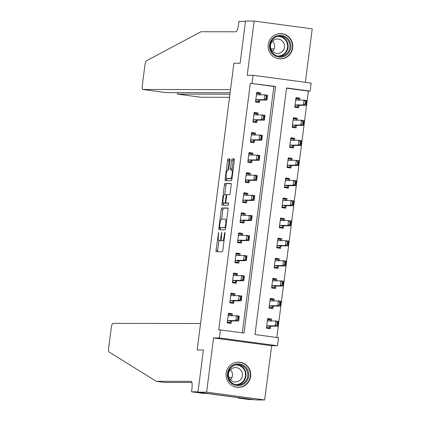 <?xml version="1.0" encoding="UTF-8"?>
<svg xmlns="http://www.w3.org/2000/svg" width="421" height="421" viewBox="0 0 421 421"><rect width="100%" height="100%" fill="white"/><g stroke="black" fill="none" stroke-linecap="round" stroke-linejoin="round"><path stroke-width="0.63" d="M218.588 232.303L216.062 250.158A1.589 0.337 -82.4 0 0 216.189 251.737A1.589 0.337 -82.4 0 0 216.199 251.737L222.299 251.747A1.589 0.337 -82.4 0 0 222.841 250.169L224.988 233.418L224.898 232.313L224.509 233.418L224.235 235.586A5.089 1.074 -82.4 0 1 222.504 240.628L221.993 240.628A5.089 1.074 -82.4 0 1 221.962 240.628A5.089 1.074 -82.4 0 1 221.557 235.581L221.746 232.308L221.083 235.576A5.089 1.074 -82.4 0 1 219.352 240.623L218.841 240.623A5.089 1.074 -82.4 0 1 218.815 240.617A5.089 1.074 -82.4 0 1 218.404 235.576L218.588 232.303M268.219 44.605A12.635 12.346 90.1 0 0 280.439 58.882A12.635 12.346 90.1 0 0 292.706 47.889A12.635 12.346 90.1 0 0 280.486 33.606A12.635 12.346 90.1 0 0 268.219 44.605M226.135 373.127A12.635 12.346 90.1 0 0 238.354 387.409A12.635 12.346 90.1 0 0 250.621 376.411A12.635 12.346 90.1 0 0 238.402 362.134A12.635 12.346 90.1 0 0 226.135 373.127M229.934 160.517A1.589 0.337 -82.4 0 0 229.808 158.943A1.589 0.337 -82.4 0 0 229.798 158.943L228.087 158.938A1.589 0.337 -82.4 0 0 227.545 160.512L225.161 179.12A1.589 0.337 -82.4 0 0 225.288 180.698L231.397 180.709A1.589 0.337 -82.4 0 0 231.939 179.135L234.323 160.527A1.589 0.337 -82.4 0 0 234.197 158.949A1.589 0.337 -82.4 0 0 234.187 158.949L232.118 158.943A1.589 0.337 -82.4 0 0 231.576 160.522L230.561 168.484A1.589 0.337 -82.4 0 0 230.687 170.063A1.589 0.337 -82.4 0 0 230.697 170.063L231.718 170.063A4.252 0.9 -82.4 0 1 231.745 170.068A4.252 0.9 -82.4 0 1 232.076 174.341A4.252 0.9 -82.4 0 1 230.64 178.499L226.624 178.493A4.252 0.9 -82.4 0 1 226.598 178.493A4.252 0.9 -82.4 0 1 226.266 174.215A4.252 0.9 -82.4 0 1 227.703 170.058L228.371 170.058A1.589 0.337 -82.4 0 0 228.913 168.479L229.934 160.517M252.047 83.326L253.074 75.296L311.151 83.084L310.119 91.115L286.575 87.957L254.989 334.553L278.528 337.71L277.502 345.741L219.425 337.952L220.457 329.922L244.001 333.079L275.587 86.484L250.321 83.326L218.731 329.917L220.457 329.922M166.232 92.604L142.803 89.468A4.863 1.026 -82.4 0 1 142.414 84.647L144.85 65.613A4.863 1.026 -82.4 0 1 146.371 60.834L200.985 31.733L235.944 31.796A8.099 1.71 -82.4 0 0 238.696 23.771L239.007 21.36L245.48 21.371L240.117 63.218L245.522 21.05L254.152 21.066L247.206 75.285L253.074 75.296M197.981 392.146L206.611 392.162L264.688 399.95L256.057 399.934L197.981 392.146L203.385 349.977L197.17 349.962L233.902 63.208L240.117 63.218L233.902 63.208L230.519 89.636L142.83 89.468L166.295 92.615L230.124 92.736M264.688 399.95L271.634 345.73L213.558 337.942L206.611 392.162M213.558 337.942L219.425 337.952M221.804 207.979A1.589 0.337 -82.4 0 0 221.262 209.553L218.878 228.161A1.589 0.337 -82.4 0 0 219.009 229.74A1.589 0.337 -82.4 0 0 219.015 229.74L225.114 229.75A1.589 0.337 -82.4 0 0 225.656 228.171L228.04 209.569A1.589 0.337 -82.4 0 0 227.914 207.99A1.589 0.337 -82.4 0 0 227.903 207.99L221.804 207.979L223.372 208.19A1.589 0.337 -82.4 0 0 222.835 209.763L221.635 219.099M223.693 203.043L223.593 203.853L222.02 203.643L224.404 185.035A1.589 0.337 -82.4 0 1 224.946 183.456L231.045 183.472A1.589 0.337 -82.4 0 0 231.045 183.472A1.589 0.337 -82.4 0 1 231.182 185.045L230.161 193.007A1.589 0.337 -82.4 0 1 229.619 194.586L227.145 194.581A1.589 0.337 -82.4 0 0 226.609 196.16L225.93 201.438A1.589 0.337 -82.4 0 0 226.056 203.017A1.589 0.337 -82.4 0 0 226.066 203.017L228.64 203.022M222.02 203.643A1.589 0.337 -82.4 0 0 222.146 205.216L228.361 205.232L228.65 203.022M305.378 82.311L312.224 28.854L254.152 21.066M242.301 332.853L273.861 86.484L250.321 83.326M232.124 315.739L232.371 313.771L228.45 313.245L227.214 322.886L231.14 323.412L231.455 320.928M234.692 295.658L234.944 293.695L231.024 293.169L229.787 302.804L233.713 303.33L234.029 300.852M237.265 275.576L237.518 273.613L233.592 273.087L232.36 282.723L236.281 283.249L236.602 280.77M239.838 255.494L240.091 253.531L236.165 253.005L234.934 262.646L238.854 263.172L239.175 260.688M242.412 235.413L242.664 233.45L238.739 232.924L237.502 242.564L241.428 243.091L241.743 240.607M244.985 215.331L245.238 213.368L241.312 212.842L240.075 222.483L244.001 223.009L244.317 220.525M247.559 195.249L247.806 193.286L243.885 192.76L242.649 202.401L246.574 202.927L246.89 200.443M250.127 175.173L250.379 173.205L246.459 172.678L245.222 182.319L249.148 182.846L249.464 180.362M252.7 155.091L252.953 153.128L249.027 152.602L247.795 162.238L251.716 162.764L252.037 160.285M255.273 135.009L255.526 133.047L251.6 132.52L250.369 142.156L254.289 142.682L254.61 140.204M257.847 114.928L258.099 112.965L254.173 112.439L252.937 122.079L256.863 122.606L257.178 120.122M260.42 94.846L260.667 92.883L256.747 92.357L255.51 101.998L259.436 102.524L259.752 100.04M276.834 337.484L308.393 91.115L286.548 88.184M271.361 321.002L271.613 319.034L267.688 318.508L266.451 328.148L270.377 328.675L270.698 326.191M273.934 300.92L274.187 298.957L270.261 298.431L269.024 308.067L272.95 308.593L273.266 306.109M276.508 280.839L276.755 278.876L272.834 278.349L271.598 287.985L275.523 288.511L275.839 286.033M279.076 260.757L279.328 258.794L275.408 258.268L274.171 267.903L278.097 268.43L278.413 265.951M281.649 240.675L281.902 238.712L277.976 238.186L276.744 247.827L280.665 248.353L280.986 245.869M284.222 220.593L284.475 218.631L280.549 218.104L279.318 227.745L283.238 228.271L283.559 225.788M286.796 200.512L287.048 198.549L283.123 198.023L281.886 207.664L285.812 208.19L286.127 205.706M289.369 180.435L289.622 178.467L285.696 177.941L284.459 187.582L288.385 188.108L288.701 185.624M291.942 160.354L292.19 158.391L288.269 157.864L287.033 167.5L290.958 168.026L291.274 165.542M294.511 140.272L294.763 138.309L290.843 137.783L289.606 147.418L293.532 147.945L293.847 145.466M297.084 120.19L297.337 118.227L293.411 117.701L292.179 127.337L296.1 127.863L296.421 125.384M299.657 100.109L299.91 98.146L295.984 97.619L294.753 107.26L298.673 107.787L298.994 105.303M308.393 91.115L310.119 91.115M271.634 345.73L277.502 345.741M273.861 86.484L275.587 86.484M271.613 319.034L267.624 319.029M274.187 298.957L270.193 298.947M276.755 278.876L272.766 278.865M279.328 258.794L275.339 258.783M281.902 238.712L277.913 238.707M284.475 218.631L280.486 218.625M287.048 198.549L283.054 198.544M289.622 178.467L285.627 178.462M292.19 158.391L288.201 158.38M294.763 138.309L290.774 138.299M297.337 118.227L293.348 118.217M299.91 98.146L295.921 98.14M232.371 313.771L228.382 313.766M234.944 293.695L230.955 293.684M237.518 273.613L233.529 273.603M240.091 253.531L236.102 253.521M242.664 233.45L238.67 233.445M245.238 213.368L241.244 213.363M247.806 193.286L243.817 193.281M250.379 173.205L246.39 173.199M252.953 153.128L248.964 153.118M255.526 133.047L251.537 133.036M258.099 112.965L254.105 112.954M260.667 92.883L256.678 92.878M220.351 240.823A5.089 1.074 -82.4 0 0 220.383 240.828A5.089 1.074 -82.4 0 0 220.415 240.833L218.841 240.623M221.578 240.096A5.089 1.074 -82.4 0 1 220.92 240.833L220.415 240.833M223.504 240.828A5.089 1.074 -82.4 0 0 223.535 240.838A5.089 1.074 -82.4 0 0 223.562 240.838L221.993 240.628M222.504 240.628L223.562 240.838M218.878 240.628L217.631 250.369A1.589 0.337 -82.4 0 0 217.625 251.737M228.045 208.195L223.372 208.19M220.541 227.65L220.451 228.371A1.589 0.337 -82.4 0 0 220.446 229.74M219.578 226.43L219.667 227.529L225.025 227.54L225.698 224.151A5.089 1.074 -82.4 0 0 225.288 219.104A5.089 1.074 -82.4 0 0 225.261 219.104L221.599 219.099A5.089 1.074 -82.4 0 0 219.867 224.14L219.578 226.43M225.714 227.75L219.673 227.529M224.777 194.576L225.972 185.245L224.404 185.035M231.187 183.677L226.514 183.667A1.589 0.337 -82.4 0 0 225.972 185.245M226.066 203.017L227.635 203.227A1.589 0.337 -82.4 0 0 227.624 203.227A1.589 0.337 -82.4 0 0 227.635 203.227L228.756 203.232M224.582 194.576A4.252 0.9 -82.4 0 0 223.141 198.733A4.252 0.9 -82.4 0 0 223.472 203.011A4.252 0.9 -82.4 0 0 223.498 203.011L224.914 203.017A1.589 0.337 -82.4 0 0 225.456 201.438L226.13 196.154A1.589 0.337 -82.4 0 0 226.003 194.581A1.589 0.337 -82.4 0 0 225.993 194.581L224.582 194.576M225.019 203.217A4.252 0.9 -82.4 0 0 225.046 203.222A4.252 0.9 -82.4 0 0 225.067 203.222L223.498 203.011M226.635 203.096A1.589 0.337 -82.4 0 1 226.482 203.227L225.067 203.222M223.593 203.853A1.589 0.337 -82.4 0 0 223.588 205.222M228.145 178.699A4.252 0.9 -82.4 0 0 228.166 178.704A4.252 0.9 -82.4 0 0 228.193 178.704L226.624 178.493M231.992 178.709L228.193 178.704M234.329 159.159L233.687 159.154A1.589 0.337 -82.4 0 0 233.15 160.733L232.129 168.695A1.589 0.337 -82.4 0 0 232.139 170.121M226.835 178.525L226.73 179.33A1.589 0.337 -82.4 0 0 226.73 180.698M229.94 159.149L229.655 159.149A1.589 0.337 -82.4 0 0 229.113 160.722L227.919 170.058M266.488 327.864L269.514 327.87L266.54 327.47M270.666 320.997L270.208 320.155L270.545 319.839L267.572 319.439M270.208 320.155L270.545 319.839L270.445 320.591M269.629 326.97L269.514 327.87L269.277 327.406L270.193 326.264A1.621 0.342 97.6 0 1 270.308 326.191L277.902 326.207L275.081 325.828L275.697 321.007L268.103 320.991A1.621 0.342 97.6 0 1 268.093 320.991A1.621 0.342 97.6 0 1 268.009 320.918L267.498 319.992M277.171 322.37L275.697 321.007L278.523 321.386L277.902 326.207L277.328 324.844L277.639 322.433L277.171 322.37L276.86 324.78L277.328 324.844M266.625 326.812L267.372 325.886A1.621 0.342 97.6 0 1 267.482 325.812L275.081 325.828L276.86 324.78M269.514 327.87L269.277 327.406M277.639 322.433L278.523 321.386M228.329 314.177L231.303 314.576L231.208 315.329M227.251 322.602L230.276 322.607L230.392 321.707M227.303 322.207L230.276 322.607L230.04 322.144L230.955 321.007A1.621 0.342 -82.4 0 1 231.071 320.928L238.665 320.944L235.839 320.565L228.245 320.549A1.621 0.342 -82.4 0 0 228.129 320.628L227.387 321.555M230.276 322.607L230.04 322.144M237.928 317.108L237.623 319.518L238.091 319.581L238.402 317.171L236.46 315.745L239.281 316.124L238.665 320.944L238.091 319.581M228.261 314.729L228.766 315.655A1.621 0.342 -82.4 0 0 228.85 315.729A1.621 0.342 -82.4 0 0 228.861 315.729L236.46 315.745L235.839 320.565L237.623 319.518M230.966 314.892L231.303 314.576L230.966 314.892L231.429 315.734M239.281 316.124L238.402 317.171M198.023 391.825L203.385 349.977L197.17 349.962L200.554 323.538L112.865 323.37A4.863 1.026 -82.4 0 0 111.212 328.191L108.776 347.22A4.863 1.026 -82.4 0 0 109.071 352.003L156.207 381.3L191.16 381.368A8.099 1.71 97.6 0 1 191.208 381.368A8.099 1.71 97.6 0 1 191.86 389.404L191.55 391.814L198.023 391.825M156.207 381.3L164.8 382.452L191.902 382.505M191.55 391.814L202.927 393.34L208.6 393.682L238.891 397.745L240.37 398.077L238.244 398.077L249.621 399.603L253.626 399.608M238.281 397.798L238.244 398.077M229.934 94.209L177.441 94.109L200.901 97.256A4.863 1.026 97.6 0 1 200.875 97.256A4.863 1.026 97.6 0 1 200.849 97.251M229.534 97.309L200.901 97.256M177.515 92.636L177.409 94.109L177.625 92.636M269.061 307.783L272.087 307.788L269.114 307.388M273.24 300.915L272.776 300.073L273.113 299.757L270.14 299.357M272.776 300.073L273.113 299.757L273.018 300.51M272.203 306.888L272.087 307.788L271.85 307.33L272.766 306.188A1.621 0.342 97.6 0 1 272.882 306.109L280.475 306.125L277.649 305.746L278.27 300.926L270.671 300.915A1.621 0.342 97.6 0 1 270.666 300.91A1.621 0.342 97.6 0 1 270.577 300.836L270.072 299.91M279.739 302.289L278.27 300.926L281.096 301.304L280.475 306.125L279.902 304.762L280.212 302.352L279.739 302.289L279.433 304.699L279.902 304.762M269.198 306.735L269.94 305.809A1.621 0.342 97.6 0 1 270.056 305.73L277.649 305.746L279.433 304.699M272.087 307.788L271.85 307.33M280.212 302.352L281.096 301.304M271.634 287.701L274.66 287.706L271.687 287.311M275.813 280.839L275.35 279.991L275.687 279.676L272.713 279.276M275.35 279.991L275.687 279.676L275.592 280.428M274.776 286.806L274.66 287.706L274.424 287.248L275.339 286.106A1.621 0.342 97.6 0 1 275.455 286.027L283.049 286.043L280.223 285.664L280.844 280.844L273.245 280.833A1.621 0.342 97.6 0 1 273.234 280.833A1.621 0.342 97.6 0 1 273.15 280.754L272.645 279.828M282.312 282.212L280.844 280.844L283.665 281.223L283.049 286.043L282.475 284.68L282.786 282.275L282.312 282.212L282.007 284.617L282.475 284.68M271.771 286.654L272.513 285.727A1.621 0.342 97.6 0 1 272.629 285.648L280.223 285.664L282.007 284.617M274.66 287.706L274.424 287.248M282.786 282.275L283.665 281.223M274.208 267.619L277.228 267.624L274.255 267.23M278.386 260.757L277.923 259.91L278.26 259.594L275.287 259.194M277.923 259.91L278.26 259.594L278.165 260.346M277.344 266.73L277.228 267.624L276.992 267.167L277.913 266.025A1.621 0.342 97.6 0 1 278.028 265.951L285.622 265.961L282.796 265.583L283.412 260.767L275.818 260.752A1.621 0.342 97.6 0 1 275.808 260.752A1.621 0.342 97.6 0 1 275.723 260.673L275.218 259.746M284.885 262.13L283.412 260.767L286.238 261.146L285.622 265.961L285.049 264.604L285.359 262.194L284.885 262.13L284.575 264.541L285.049 264.604M274.339 266.572L275.087 265.646A1.621 0.342 97.6 0 1 275.202 265.572L282.796 265.583L284.575 264.541M277.228 267.624L276.992 267.167M285.359 262.194L286.238 261.146M230.903 294.095L233.876 294.495L233.781 295.247M229.824 302.52L232.845 302.525L232.96 301.625M229.871 302.125L232.845 302.525L232.608 302.067L233.529 300.926A1.621 0.342 -82.4 0 1 233.644 300.847L241.238 300.862L238.412 300.483L230.819 300.468A1.621 0.342 -82.4 0 0 230.703 300.547L229.955 301.473M232.845 302.525L232.608 302.067M240.502 297.026L240.191 299.436L240.665 299.499L240.975 297.089L239.028 295.663L241.854 296.042L241.238 300.862L240.665 299.499M230.834 294.647L231.34 295.574A1.621 0.342 -82.4 0 0 231.424 295.647A1.621 0.342 -82.4 0 0 231.434 295.653L239.028 295.663L238.412 300.483L240.191 299.436M233.539 294.811L233.876 294.495L233.539 294.811L234.002 295.653M241.854 296.042L240.975 297.089M233.476 274.013L236.449 274.413L236.349 275.166M232.397 282.438L235.418 282.444L235.534 281.549M232.445 282.049L235.418 282.444L235.181 281.986L236.102 280.844A1.621 0.342 -82.4 0 1 236.213 280.77L243.812 280.781L240.986 280.402L233.392 280.391A1.621 0.342 -82.4 0 0 233.276 280.465L232.529 281.391M235.418 282.444L235.181 281.986M243.075 276.95L242.764 279.355L243.238 279.418L243.543 277.013L241.601 275.581L244.427 275.96L243.812 280.781L243.238 279.418M233.402 274.566L233.913 275.492A1.621 0.342 -82.4 0 0 233.997 275.571L241.601 275.581L240.986 280.402L242.764 279.355M236.113 274.729L236.449 274.413L236.113 274.729L236.576 275.576M244.427 275.96L243.543 277.013M236.049 253.931L239.023 254.331L238.923 255.084M234.971 262.357L237.991 262.367L238.107 261.467M235.018 261.967L237.991 262.367L237.754 261.904L238.675 260.762A1.621 0.342 -82.4 0 1 238.786 260.688L246.385 260.699L243.559 260.32L235.96 260.31A1.621 0.342 -82.4 0 0 235.849 260.383L235.102 261.309M237.991 262.367L237.754 261.904M245.648 256.868L245.338 259.278L245.806 259.341L246.117 256.931L244.175 255.505L247.001 255.884L246.385 260.699L245.806 259.341M235.976 254.484L236.486 255.41A1.621 0.342 -82.4 0 0 236.57 255.489L244.175 255.505L243.559 260.32L245.338 259.278M238.686 254.647L239.023 254.331L238.686 254.647L239.149 255.494M247.001 255.884L246.117 256.931M276.781 247.543L279.802 247.548L276.829 247.148M280.96 240.675L280.497 239.828L280.833 239.512L277.86 239.117M280.497 239.828L280.833 239.512L280.733 240.27M279.918 246.648L279.802 247.548L279.565 247.085L280.486 245.943A1.621 0.342 97.6 0 1 280.597 245.869L288.196 245.88L285.37 245.506L285.985 240.686L278.392 240.67A1.621 0.342 97.6 0 1 278.381 240.67A1.621 0.342 97.6 0 1 278.297 240.596L277.786 239.665M287.459 242.049L285.985 240.686L288.811 241.065L288.196 245.88L287.622 244.522L287.927 242.112L287.459 242.049L287.148 244.459L287.622 244.522M276.913 246.49L277.66 245.564A1.621 0.342 97.6 0 1 277.776 245.49L285.37 245.506L287.148 244.459M279.802 247.548L279.565 247.085M287.927 242.112L288.811 241.065M238.618 233.855L241.591 234.25L241.496 235.007M237.539 242.28L240.565 242.285L240.68 241.386M237.591 241.886L240.565 242.285L240.328 241.822L241.244 240.68A1.621 0.342 -82.4 0 1 241.359 240.607L248.953 240.623L246.132 240.244L238.533 240.228A1.621 0.342 -82.4 0 0 238.423 240.302L237.676 241.228M240.565 242.285L240.328 241.822M248.216 236.786L247.911 239.196L248.379 239.26L248.69 236.849L246.748 235.423L249.574 235.802L248.953 240.623L248.379 239.26M238.549 234.402L239.06 235.334A1.621 0.342 -82.4 0 0 239.144 235.407L246.748 235.423L246.132 240.244L247.911 239.196M241.254 234.565L241.591 234.25L241.254 234.565L241.717 235.413M249.574 235.802L248.69 236.849M246.58 381.421A10.935 10.683 -89.9 0 1 231.597 383.452A10.935 10.683 -89.9 0 1 229.619 368.117A10.935 10.683 -89.9 0 1 244.601 366.091A10.935 10.683 -89.9 0 1 246.58 381.421M230.076 368.612A10.125 9.893 90.1 0 0 237.907 384.894A10.125 9.893 90.1 0 0 246.806 370.296A10.125 9.893 90.1 0 0 230.076 368.612M230.445 369.649A7.21 7.046 -89.9 0 1 230.424 379.858M229.819 370.38A7.21 7.046 90.1 0 0 235.392 381.973A7.21 7.046 90.1 0 0 241.728 371.58A7.21 7.046 90.1 0 0 229.819 370.38M234.686 386.831A12.556 12.267 90.1 0 0 238.075 387.325A12.556 12.267 90.1 0 0 247.837 382.41A12.556 12.267 90.1 0 0 249.106 369.222A12.556 12.267 90.1 0 0 238.123 362.213A12.556 12.267 90.1 0 0 234.734 362.697M270.314 50.436A10.935 10.683 -89.9 0 1 276.092 36.143A10.935 10.683 -89.9 0 1 290.053 42.053A10.935 10.683 -89.9 0 1 284.28 56.346A10.935 10.683 -89.9 0 1 270.314 50.436M289.153 42.363A10.125 9.893 90.1 0 0 280.033 36.117A10.125 9.893 90.1 0 0 270.871 50.125A10.125 9.893 90.1 0 0 279.991 56.372A10.125 9.893 90.1 0 0 289.153 42.363M272.529 41.126A7.21 7.046 -89.9 0 1 272.508 51.336M284.001 43.479A7.21 7.046 90.1 0 0 277.507 39.032A7.21 7.046 90.1 0 0 270.987 49.004A7.21 7.046 90.1 0 0 277.481 53.451A7.21 7.046 90.1 0 0 284.001 43.479M276.771 58.308A12.556 12.267 90.1 0 0 280.16 58.803A12.556 12.267 90.1 0 0 291.516 41.432A12.556 12.267 90.1 0 0 280.207 33.691A12.556 12.267 90.1 0 0 276.818 34.169M279.355 227.461L282.375 227.466L279.402 227.066M283.533 220.593L283.07 219.746L283.407 219.43L280.433 219.036M283.07 219.746L283.407 219.43L283.307 220.188M282.491 226.566L282.375 227.466L282.138 227.003L283.059 225.861A1.621 0.342 97.6 0 1 283.17 225.788L290.769 225.803L287.943 225.424L288.559 220.604L280.965 220.588A1.621 0.342 97.6 0 1 280.954 220.588A1.621 0.342 97.6 0 1 280.87 220.515L280.36 219.583M290.032 221.967L288.559 220.604L291.385 220.983L290.769 225.803L290.19 224.44L290.501 222.03L290.032 221.967L289.722 224.377L290.19 224.44M279.486 226.409L280.233 225.482A1.621 0.342 97.6 0 1 280.344 225.409L287.943 225.424L289.722 224.377M282.375 227.466L282.138 227.003M290.501 222.03L291.385 220.983M281.923 207.379L284.949 207.385L281.975 206.985M286.101 200.512L285.638 199.665L285.975 199.354L283.001 198.954M285.638 199.665L285.975 199.354L285.88 200.107M285.064 206.485L284.949 207.385L284.712 206.921L285.627 205.78A1.621 0.342 97.6 0 1 285.743 205.706L293.337 205.722L290.516 205.343L291.132 200.522L283.538 200.507A1.621 0.342 97.6 0 1 283.528 200.507A1.621 0.342 97.6 0 1 283.444 200.433L282.933 199.501M292.6 201.885L291.132 200.522L293.958 200.901L293.337 205.722L292.763 204.359L293.074 201.948L292.6 201.885L292.295 204.296L292.763 204.359M282.059 206.327L282.807 205.401A1.621 0.342 97.6 0 1 282.917 205.327L290.516 205.343L292.295 204.296M284.949 207.385L284.712 206.921M293.074 201.948L293.958 200.901M284.496 187.298L287.522 187.303L284.549 186.903M288.674 180.43L288.211 179.588L288.548 179.272L285.575 178.872M288.211 179.588L288.548 179.272L288.453 180.025M287.638 186.403L287.522 187.303L287.285 186.84L288.201 185.703A1.621 0.342 97.6 0 1 288.317 185.624L295.91 185.64L293.084 185.261L293.705 180.441L286.106 180.425A1.621 0.342 97.6 0 1 286.101 180.425A1.621 0.342 97.6 0 1 286.012 180.351L285.506 179.425M295.174 181.804L293.705 180.441L296.531 180.82L295.91 185.64L295.337 184.277L295.647 181.867L295.174 181.804L294.868 184.214L295.337 184.277M284.633 186.245L285.375 185.324A1.621 0.342 97.6 0 1 285.491 185.245L293.084 185.261L294.868 184.214M287.522 187.303L287.285 186.84M295.647 181.867L296.531 180.82M287.069 167.216L290.095 167.221L287.122 166.821M291.248 160.348L290.785 159.506L291.122 159.191L288.148 158.791M290.785 159.506L291.122 159.191L291.027 159.943M290.206 166.321L290.095 167.221L289.853 166.763L290.774 165.621A1.621 0.342 97.6 0 1 290.89 165.542L298.484 165.558L295.658 165.179L296.273 160.359L288.68 160.348A1.621 0.342 97.6 0 1 288.669 160.343A1.621 0.342 97.6 0 1 288.585 160.269L288.08 159.343M297.747 161.722L296.273 160.359L299.099 160.738L298.484 165.558L297.91 164.195L298.221 161.785L297.747 161.722L297.437 164.132L297.91 164.195M287.206 166.169L287.948 165.243A1.621 0.342 97.6 0 1 288.064 165.164L295.658 165.179L297.437 164.132M290.095 167.221L289.853 166.763M298.221 161.785L299.099 160.738M289.643 147.134L292.663 147.139L289.69 146.745M293.821 140.272L293.358 139.425L293.695 139.109L290.722 138.709M293.358 139.425L293.695 139.109L293.6 139.861M292.779 146.24L292.663 147.139L292.427 146.682L293.348 145.54A1.621 0.342 97.6 0 1 293.463 145.461L301.057 145.477L298.231 145.098L298.847 140.277L291.253 140.267A1.621 0.342 97.6 0 1 291.243 140.267A1.621 0.342 97.6 0 1 291.158 140.188L290.653 139.262M300.32 141.645L298.847 140.277L301.673 140.656L301.057 145.477L300.483 144.114L300.789 141.709L300.32 141.645L300.01 144.05L300.483 144.114M289.774 146.087L290.522 145.161A1.621 0.342 97.6 0 1 290.637 145.087L298.231 145.098L300.01 144.05M292.663 147.139L292.427 146.682M300.789 141.709L301.673 140.656M241.191 213.773L244.164 214.168L244.069 214.926M240.112 222.199L243.138 222.204L243.254 221.304M240.165 221.804L243.138 222.204L242.901 221.741L243.817 220.599A1.621 0.342 -82.4 0 1 243.933 220.525L251.526 220.541L248.7 220.162L241.107 220.146A1.621 0.342 -82.4 0 0 240.991 220.22L240.249 221.146M243.138 222.204L242.901 221.741M250.79 216.704L250.484 219.115L250.953 219.178L251.263 216.768L249.321 215.341L252.147 215.72L251.526 220.541L250.953 219.178M241.122 214.321L241.628 215.252A1.621 0.342 -82.4 0 0 241.717 215.326A1.621 0.342 -82.4 0 0 241.722 215.326L249.321 215.341L248.7 220.162L250.484 219.115M243.827 214.484L244.164 214.168L243.827 214.484L244.291 215.331M252.147 215.72L251.263 216.768M243.764 193.692L246.738 194.092L246.643 194.844M242.685 202.117L245.711 202.122L245.822 201.222M242.738 201.722L245.711 202.122L245.469 201.659L246.39 200.517A1.621 0.342 -82.4 0 1 246.506 200.443L254.1 200.459L251.274 200.08L243.68 200.064A1.621 0.342 -82.4 0 0 243.564 200.138L242.822 201.064M245.711 202.122L245.469 201.659M253.363 196.623L253.053 199.033L253.526 199.096L253.837 196.686L251.89 195.26L254.716 195.639L254.1 200.459L253.526 199.096M243.696 194.239L244.201 195.17A1.621 0.342 -82.4 0 0 244.285 195.244L251.89 195.26L251.274 200.08L253.053 199.033M246.401 194.402L246.738 194.092L246.401 194.402L246.864 195.249M254.716 195.639L253.837 196.686M246.338 173.61L249.311 174.01L249.216 174.762M245.259 182.035L248.279 182.04L248.395 181.141M245.306 181.64L248.279 182.04L248.043 181.577L248.964 180.441A1.621 0.342 -82.4 0 1 249.079 180.362L256.673 180.377L253.847 179.999L246.253 179.983A1.621 0.342 -82.4 0 0 246.138 180.062L245.39 180.988M248.279 182.04L248.043 181.577M255.936 176.541L255.626 178.951L256.1 179.014L256.405 176.604L254.463 175.178L257.289 175.557L256.673 180.377L256.1 179.014M246.269 174.162L246.774 175.089A1.621 0.342 -82.4 0 0 246.859 175.162L254.463 175.178L253.847 179.999L255.626 178.951M248.974 174.326L249.311 174.01L248.974 174.326L249.437 175.168M257.289 175.557L256.405 176.604M248.911 153.528L251.884 153.928L251.784 154.681M247.832 161.953L250.853 161.959L250.969 161.059M247.88 161.559L250.853 161.959L250.616 161.501L251.537 160.359A1.621 0.342 -82.4 0 1 251.647 160.28L259.247 160.296L256.421 159.917L248.827 159.901A1.621 0.342 -82.4 0 0 248.711 159.98L247.964 160.906M250.853 161.959L250.616 161.501M258.51 156.459L258.199 158.87L258.673 158.933L258.978 156.523L257.036 155.096L259.862 155.475L259.247 160.296L258.673 158.933M248.837 154.081L249.348 155.007A1.621 0.342 -82.4 0 0 249.432 155.081L257.036 155.096L256.421 159.917L258.199 158.87M251.547 154.244L251.884 153.928L251.547 154.244L252.011 155.091M259.862 155.475L258.978 156.523M251.484 133.446L254.458 133.846L254.358 134.599M250.4 141.872L253.426 141.877L253.542 140.982M250.453 141.482L253.426 141.877L253.189 141.419L254.11 140.277A1.621 0.342 -82.4 0 1 254.221 140.204L261.815 140.214L258.994 139.835L251.395 139.825A1.621 0.342 -82.4 0 0 251.284 139.898L250.537 140.825M253.426 141.877L253.189 141.419M261.083 136.383L260.773 138.788L261.241 138.851L261.552 136.446L259.61 135.015L262.436 135.394L261.815 140.214L261.241 138.851M251.411 133.999L251.921 134.925A1.621 0.342 -82.4 0 0 252.005 135.004A1.621 0.342 -82.4 0 0 252.016 135.004L259.61 135.015L258.994 139.835L260.773 138.788M254.121 134.162L254.458 133.846L254.121 134.162L254.584 135.009M262.436 135.394L261.552 136.446M292.216 127.053L295.237 127.063L292.263 126.663M296.395 120.19L295.931 119.343L296.268 119.027L293.295 118.627M295.931 119.343L296.268 119.027L296.168 119.78M295.353 126.163L295.237 127.063L295 126.6L295.921 125.458A1.621 0.342 97.6 0 1 296.031 125.384L303.63 125.395L300.805 125.016L301.42 120.201L293.826 120.185A1.621 0.342 97.6 0 1 293.816 120.185A1.621 0.342 97.6 0 1 293.732 120.106L293.221 119.18M302.894 121.564L301.42 120.201L304.246 120.58L303.63 125.395L303.057 124.037L303.362 121.627L302.894 121.564L302.583 123.974L303.057 124.037M292.348 126.005L293.095 125.079A1.621 0.342 97.6 0 1 293.211 125.005L300.805 125.016L302.583 123.974M295.237 127.063L295 126.6M303.362 121.627L304.246 120.58M254.052 113.365L257.026 113.765L256.931 114.517M252.974 121.79L256 121.801L256.115 120.901M253.026 121.401L256 121.801L255.763 121.337L256.678 120.195A1.621 0.342 -82.4 0 1 256.794 120.122L264.388 120.132L261.562 119.753L253.968 119.743A1.621 0.342 -82.4 0 0 253.852 119.817L253.11 120.743M256 121.801L255.763 121.337M263.651 116.301L263.346 118.711L263.814 118.775L264.125 116.364L262.183 114.938L265.009 115.317L264.388 120.132L263.814 118.775M253.984 113.917L254.489 114.849A1.621 0.342 -82.4 0 0 254.579 114.922A1.621 0.342 -82.4 0 0 254.589 114.922L262.183 114.938L261.562 119.753L263.346 118.711M256.689 114.08L257.026 113.765L256.689 114.08L257.152 114.928M265.009 115.317L264.125 116.364M294.784 106.976L297.81 106.981L294.837 106.581M298.968 100.109L298.505 99.261L298.842 98.946L295.868 98.551M298.505 99.261L298.842 98.946L298.742 99.703M297.926 106.081L297.81 106.981L297.573 106.518L298.494 105.376A1.621 0.342 97.6 0 1 298.605 105.303L306.204 105.318L303.378 104.94L303.994 100.119L296.4 100.103A1.621 0.342 97.6 0 1 296.389 100.103A1.621 0.342 97.6 0 1 296.305 100.03L295.795 99.098M305.467 101.482L303.994 100.119L306.82 100.498L306.204 105.318L305.625 103.955L305.935 101.545L305.467 101.482L305.157 103.892L305.625 103.955M294.921 105.924L295.668 104.997A1.621 0.342 97.6 0 1 295.779 104.924L303.378 104.94L305.157 103.892M297.81 106.981L297.573 106.518M305.935 101.545L306.82 100.498M256.626 93.288L259.599 93.683L259.504 94.441M255.547 101.714L258.573 101.719L258.689 100.819M255.6 101.319L258.573 101.719L258.336 101.256L259.252 100.114A1.621 0.342 -82.4 0 1 259.368 100.04L266.961 100.056L264.135 99.677L256.542 99.661A1.621 0.342 -82.4 0 0 256.426 99.735L255.684 100.661M258.573 101.719L258.336 101.256M266.225 96.22L265.919 98.63L266.388 98.693L266.698 96.283L264.756 94.857L267.577 95.235L266.961 100.056L266.388 98.693M256.557 93.836L257.063 94.767A1.621 0.342 -82.4 0 0 257.152 94.841L264.756 94.857L264.135 99.677L265.919 98.63M259.262 93.999L259.599 93.683L259.262 93.999L259.725 94.846M267.577 95.235L266.698 96.283M218.673 233.466L218.21 233.402M224.977 233.481L224.509 233.418M221.825 233.471L221.362 233.408M220.92 240.833L219.352 240.623M221.546 235.639L221.083 235.576M224.698 235.649L224.235 235.586M217.631 250.369L216.062 250.158M220.451 228.371L218.878 228.161M222.835 209.763L221.262 209.553M225.724 227.635L225.025 227.54M225.872 226.503L225.403 226.44M226.166 224.214L225.698 224.151M226.514 183.667L224.946 183.456M226.482 203.227L224.914 203.017M225.924 201.501L225.456 201.438M226.598 196.218L226.13 196.154M231.997 178.683L230.64 178.499M232.129 168.695L230.561 168.484M233.15 160.733L231.576 160.522M233.687 159.154L232.118 158.943M226.73 179.33L225.161 179.12M229.113 160.722L227.545 160.512M229.655 159.149L228.087 158.938M268.577 320.997L268.009 320.918M270.308 326.191L267.482 325.812M270.193 326.264L267.372 325.886M228.129 320.628L230.955 321.007M228.245 320.549L231.071 320.928M228.766 315.655L229.34 315.734M228.871 377.453L231.987 377.463M270.956 48.931L274.071 48.936M271.15 300.915L270.577 300.836M272.882 306.109L270.056 305.73M272.766 306.188L269.94 305.809M273.724 280.833L273.15 280.754M275.455 286.027L272.629 285.648M275.339 286.106L272.513 285.727M276.297 260.752L275.723 260.673M278.028 265.951L275.202 265.572M277.913 266.025L275.087 265.646M230.703 300.547L233.529 300.926M230.819 300.468L233.644 300.847M231.34 295.574L231.913 295.653M233.276 280.465L236.102 280.844M233.392 280.391L236.213 280.77M233.913 275.492L234.486 275.571M235.849 260.383L238.675 260.762M235.96 260.31L238.786 260.688M236.486 255.41L237.055 255.489M278.87 240.67L278.297 240.596M280.597 245.869L277.776 245.49M280.486 245.943L277.66 245.564M238.423 240.302L241.244 240.68M238.533 240.228L241.359 240.607M239.06 235.334L239.628 235.407M237.049 364.681A10.125 9.893 -89.9 0 1 237.007 384.852M235.323 384.536A9.794 9.567 90.1 0 0 244.401 370.159A9.794 9.567 90.1 0 0 235.36 364.991M279.134 36.159A10.125 9.893 -89.9 0 1 279.097 56.33M277.407 56.014A9.794 9.567 90.1 0 0 286.88 42.489A9.794 9.567 90.1 0 0 277.444 36.469M281.438 220.588L280.87 220.515M283.17 225.788L280.344 225.409M283.059 225.861L280.233 225.482M284.012 200.507L283.444 200.433M285.743 205.706L282.917 205.327M285.627 205.78L282.807 205.401M286.585 180.43L286.012 180.351M288.317 185.624L285.491 185.245M288.201 185.703L285.375 185.324M289.159 160.348L288.585 160.269M290.89 165.542L288.064 165.164M290.774 165.621L287.948 165.243M291.732 140.267L291.158 140.188M293.463 145.461L290.637 145.087M293.348 145.54L290.522 145.161M240.991 220.22L243.817 220.599M241.107 220.146L243.933 220.525M241.628 215.252L242.201 215.326M243.564 200.138L246.39 200.517M243.68 200.064L246.506 200.443M244.201 195.17L244.775 195.244M246.138 180.062L248.964 180.441M246.253 179.983L249.079 180.362M246.774 175.089L247.348 175.168M248.711 159.98L251.537 160.359M248.827 159.901L251.647 160.28M249.348 155.007L249.916 155.086M251.284 139.898L254.11 140.277M251.395 139.825L254.221 140.204M251.921 134.925L252.489 135.004M294.3 120.185L293.732 120.106M296.031 125.384L293.211 125.005M295.921 125.458L293.095 125.079M253.852 119.817L256.678 120.195M253.968 119.743L256.794 120.122M254.489 114.849L255.063 114.922M296.873 100.103L296.305 100.03M298.605 105.303L295.779 104.924M298.494 105.376L295.668 104.997M256.426 99.735L259.252 100.114M256.542 99.661L259.368 100.04M257.063 94.767L257.636 94.841M220.383 240.828L218.815 240.617M223.535 240.838L221.962 240.628M221.235 227.74L219.667 227.529M227.624 203.227L226.056 203.017M225.046 203.222L223.472 203.011M228.166 178.704L226.598 178.493M200.875 97.256L177.409 94.109M238.123 362.213L237.002 362.213M238.075 387.325L236.955 387.325M280.16 58.803L279.044 58.798M280.207 33.691L279.091 33.685"/></g></svg>
